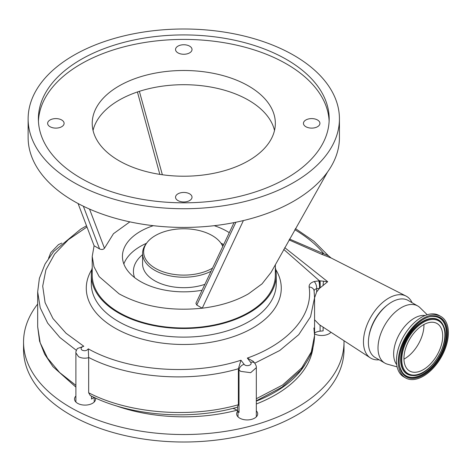 <?xml version="1.0" encoding="UTF-8"?>
<svg xmlns="http://www.w3.org/2000/svg" width="471" height="471" viewBox="0 0 471 471"><rect width="100%" height="100%" fill="white"/><g stroke="black" fill="none" stroke-linecap="round" stroke-linejoin="round"><path stroke-width="0.71" d="M76.373 350.359L59.882 337.501L47.671 323.124L40.206 307.787L37.674 291.867L37.674 326.762L40.176 342.758L47.542 358.119L59.634 372.537L75.89 385.36M86.97 226.975L68.413 239.651L54.612 254.057L45.905 269.806L42.702 286.15L45.092 302.653L52.964 318.526L66.04 333.256L83.791 346.262C80.882 347.286 80.329 348.599 82.119 350.2C84.815 351.195 86.864 350.742 88.265 348.84L88.66 357.677C84.892 358.59 81.53 358.272 78.575 356.718L75.89 352.903L75.89 402.028M83.791 346.262L77.415 348.511C76.19 350.565 75.684 352.031 75.89 352.903M88.265 348.84C127.888 371.26 192.615 376.07 240.964 360.227L244.113 364.289C246.062 367.115 253.009 365.06 250.66 362.358L247.334 358.066C288.835 343.424 313.486 314.905 309.117 287.022C308.917 284.513 310.613 282.682 314.21 281.54L319.397 280.763L283.742 249.436M238.367 404.742L237.402 407.191C190.202 420.697 129.919 415.987 90.267 395.516L88.66 392.761C128.43 413.579 190.472 418.542 238.367 404.742L238.385 368.734C190.284 382.941 128.577 378.242 88.654 357.442M88.66 357.677L88.66 392.761M92.222 267.622A92.475 53.388 0 0 0 91.303 275.117A92.475 53.388 0 0 0 118.392 312.868A92.475 53.388 0 0 0 219.168 324.442A92.475 53.388 0 0 0 276.253 275.117A92.475 53.388 0 0 0 275.341 267.622M275.341 264.62L275.341 275.117A91.562 52.864 180 0 1 218.821 323.954A91.562 52.864 180 0 1 119.039 312.497A91.562 52.864 180 0 1 92.222 275.117L92.222 256.424L93.976 266.739L99.193 276.654L119.039 293.804C142.589 306.656 170.325 311.461 202.242 308.199C220.104 306.015 235.535 301.216 248.523 293.804L262.035 283.866L271.06 272.397L327.563 171.98A155.654 89.867 0 0 0 339.432 137.561L339.432 118.869A155.654 89.867 180 0 1 243.348 201.894A155.654 89.867 180 0 1 73.717 182.412A155.654 89.867 180 0 1 28.13 118.869A155.654 89.867 180 0 1 124.214 35.843A155.654 89.867 180 0 1 293.845 55.325A155.654 89.867 180 0 1 339.432 118.869M240.964 360.227L238.385 368.734M289.535 239.044L328.434 255.765L313.933 241.234L295.417 228.565M412.06 302.694A35.708 20.618 120 0 0 406.008 296.047A35.708 20.618 120 0 0 378.69 306.297A35.708 20.618 120 0 0 363.465 341.852A35.708 20.618 120 0 0 370.318 357.866A35.708 20.618 120 0 0 379.102 359.785M314.569 319.791L319.42 324.737L370.318 357.866M304.996 364.648A128.642 74.271 180 0 1 256.324 401.115M232.862 408.434A128.642 74.271 180 0 1 230.06 409.081M387.303 305.108A31.133 17.975 120 0 0 368.817 337.136M397.118 366.885L387.433 364.183A32.964 19.028 -60 0 1 384.836 363.094L375.222 357.542A32.964 19.028 -60 0 1 369.776 350.789A32.964 19.028 -60 0 1 379.208 313.492A32.964 19.028 -60 0 1 408.186 300.451L417.795 306.003A32.964 19.028 -60 0 1 420.038 307.71L427.221 314.746M384.836 363.094A32.964 19.028 -60 0 1 379.39 356.335A32.964 19.028 -60 0 1 388.822 319.044A32.964 19.028 -60 0 1 417.795 306.003M396.717 364.66A29.161 16.838 -60 0 1 394.869 361.304A29.161 16.838 -60 0 1 401.268 331.042A29.161 16.838 -60 0 1 425.095 315.511M405.613 377.942L403.8 376.894A35.431 20.459 -60 0 1 397.948 369.635A35.431 20.459 -60 0 1 408.086 329.541A35.431 20.459 -60 0 1 439.231 315.523L441.044 316.571A35.431 20.459 -60 0 1 446.897 323.836A35.431 20.459 -60 0 1 436.758 363.924A35.431 20.459 -60 0 1 405.613 377.942A35.431 20.459 -60 0 1 399.761 370.683A35.431 20.459 -60 0 1 409.894 330.589A35.431 20.459 -60 0 1 441.044 316.571M405.089 365.384A27.424 15.831 -60 0 1 412.932 334.357A27.424 15.831 -60 0 1 437.041 323.506A27.424 15.831 -60 0 1 441.568 329.129A27.424 15.831 -60 0 1 433.72 360.156A27.424 15.831 -60 0 1 409.617 371.007A27.424 15.831 -60 0 1 405.089 365.384M423.935 324.531A27.424 15.831 -60 0 1 403.947 359.143M328.434 255.765L331.166 258.014L321.463 254.216L289.053 239.91M284.737 247.652L327.692 281.711L319.468 288.382L316.659 291.926L314.569 297.872M323.124 327.145L323.124 330.895L320.103 331.172A9.155 5.287 0 0 0 314.569 332.968M314.569 335.423C314.051 350.707 309.27 359.037 301.022 369.988L301.022 369.988A5.493 4.08 -140.8 0 0 301.746 367.857L311.302 351.949L314.569 335.429L313.898 327.975M247.334 358.066L253.392 361.44L254.776 363.223C256.053 365.284 256.565 366.768 256.324 367.663L250.678 372.685L240.699 371.366L239.015 369.947L239.015 412.514L237.625 410.942A9.155 5.287 0 0 0 235.942 409.605A9.155 5.287 0 0 0 232.78 408.416M94.277 397.465A9.155 5.287 0 0 0 93.682 397.783L91.521 399.025L91.521 396.14M319.732 288.152A5.493 0.913 89.4 0 0 319.397 280.763L327.692 281.711M323.565 281.47A5.493 1.272 91.1 0 0 323.124 285.644M320.08 280.851A5.493 0.318 90.5 0 1 320.103 287.84M318.702 280.793A5.493 1.283 86.5 0 1 319.468 288.382L316.659 288.723C314.869 289.147 314.022 289.989 314.11 291.243M309.117 287.022A5.493 4.463 -8 0 1 314.075 290.737L314.569 297.69L310.554 316.73L298.726 334.681L279.745 350.501L254.758 363.194M256.324 398.719L282.571 385.031L301.746 367.857M294.787 229.689A155.212 89.614 0 0 1 323.553 253.357A9.155 4.098 -65.7 0 1 321.463 254.216M238.367 369.117L239.015 369.947A5.493 3.703 -37.8 0 1 244.113 364.289M314.21 281.54A5.493 2.632 74 0 1 316.659 288.723L316.659 291.926M254.776 363.223A5.493 3.703 142.2 0 0 250.66 362.358M256.324 410.847A10.527 6.082 180 0 1 256.554 411.095A10.527 6.082 180 0 1 257.702 413.85A10.527 6.082 180 0 1 249.63 419.761A10.527 6.082 180 0 1 237.79 416.611A10.527 6.082 180 0 1 236.642 413.85A10.527 6.082 180 0 1 237.773 411.112M95.425 397.995A10.527 6.082 180 0 1 95.578 399.025A10.527 6.082 180 0 1 87.506 404.936A10.527 6.082 180 0 1 75.666 401.787A10.527 6.082 180 0 1 74.518 399.025A10.527 6.082 180 0 1 75.89 396.023M330.989 332.267A10.527 6.082 180 0 1 314.569 333.892M37.674 304.048A160.228 92.51 0 0 0 23.55 342.023A160.228 92.51 0 0 0 41.012 384.024A160.228 92.51 0 0 0 221.187 431.978A160.228 92.51 0 0 0 344.013 342.023A160.228 92.51 0 0 0 343.995 340.727M23.55 342.023L23.55 349.5A160.228 92.51 0 0 0 41.012 391.495A160.228 92.51 0 0 0 221.187 439.455A160.228 92.51 0 0 0 344.013 349.5L344.013 342.023M129.866 221.859L113.476 233.698L104.456 248.258C103.355 249.601 101.724 249.824 99.564 248.924L94.1 245.768L92.222 256.424M28.13 118.869L28.13 137.561A155.654 89.867 0 0 0 73.717 201.105A155.654 89.867 0 0 0 243.395 220.569C262.453 215.977 279.268 209.489 293.845 201.105C308.411 192.651 319.65 182.942 327.563 171.98M243.395 220.569L202.242 308.199L196.778 305.043L195.912 303.295L234.046 222.606M229.265 232.662A61.348 35.419 0 0 0 227.157 231.385A61.348 35.419 0 0 0 214.246 225.686M153.31 225.686A61.348 35.419 0 0 0 122.436 256.424A61.348 35.419 0 0 0 140.405 281.47A61.348 35.419 0 0 0 202.041 290.236M223.648 244.496A61.301 35.39 0 0 0 221.046 243.277M146.516 243.277A61.301 35.39 0 0 0 123.838 263.966M222.754 246.386A40.147 23.179 0 0 0 220.428 242.477A40.147 23.179 0 0 0 212.168 235.553A40.147 23.179 0 0 0 147.135 242.477L146.169 243.725A41.201 23.785 0 0 0 142.578 253.433A41.201 23.785 0 0 0 154.647 270.254A41.201 23.785 0 0 0 210.961 271.314M222.93 246.021A41.201 23.785 0 0 0 221.394 243.725L220.428 242.477M147.135 242.477A40.147 23.179 0 0 0 155.395 268.329A40.147 23.179 0 0 0 212.445 268.164M78.074 203.525L94.1 245.768M159.834 174.376L137.432 91.969M89.519 209.071L104.456 248.258M99.564 248.924L83.355 206.221M235.93 222.23L196.778 305.043M93.052 130.455A91.562 52.864 180 0 1 154.517 87.471A91.562 52.864 180 0 1 248.523 100.182A91.562 52.864 180 0 1 274.511 130.455M177.956 200.569A8.242 4.757 180 0 1 175.542 197.202A8.242 4.757 180 0 1 180.629 192.81A8.242 4.757 180 0 1 189.607 193.84A8.242 4.757 180 0 1 192.021 197.202A8.242 4.757 180 0 1 186.934 201.6A8.242 4.757 180 0 1 177.956 200.569M305.862 126.717A8.242 4.757 180 0 1 303.448 123.355A8.242 4.757 180 0 1 308.534 118.957A8.242 4.757 180 0 1 317.519 119.993A8.242 4.757 180 0 1 319.927 123.355A8.242 4.757 180 0 1 314.84 127.753A8.242 4.757 180 0 1 305.862 126.717M177.956 52.87A8.242 4.757 180 0 1 175.542 49.508A8.242 4.757 180 0 1 180.629 45.11A8.242 4.757 180 0 1 189.607 46.14A8.242 4.757 180 0 1 192.021 49.508A8.242 4.757 180 0 1 186.934 53.9A8.242 4.757 180 0 1 177.956 52.87M50.044 126.717A8.242 4.757 180 0 1 47.63 123.355A8.242 4.757 180 0 1 52.717 118.957A8.242 4.757 180 0 1 61.695 119.993A8.242 4.757 180 0 1 64.109 123.355A8.242 4.757 180 0 1 59.022 127.753A8.242 4.757 180 0 1 50.044 126.717M119.039 160.735A91.562 52.864 180 0 1 92.222 123.355A91.562 52.864 180 0 1 148.742 74.518A91.562 52.864 180 0 1 248.523 85.975A91.562 52.864 180 0 1 275.341 123.355A91.562 52.864 180 0 1 218.821 172.192A91.562 52.864 180 0 1 119.039 160.735M80.971 178.226A145.398 83.944 0 0 0 239.421 196.425A145.398 83.944 0 0 0 329.176 118.869A145.398 83.944 0 0 0 286.592 59.511A145.398 83.944 0 0 0 128.141 41.313A145.398 83.944 0 0 0 38.381 118.869A145.398 83.944 0 0 0 80.971 178.226M329.123 121.112A145.398 83.944 0 0 0 286.592 63.997A145.398 83.944 0 0 0 129.937 45.381A145.398 83.944 0 0 0 38.434 121.112M275.747 269.524A97.491 56.284 180 0 1 235.712 335.835A97.491 56.284 180 0 1 114.842 328.004A97.491 56.284 180 0 1 91.81 269.524M276.253 275.117L276.253 283.73A92.475 53.388 180 0 1 219.168 333.062A92.475 53.388 180 0 1 118.392 321.487A92.475 53.388 180 0 1 91.303 283.73L91.303 275.117M400.609 369.835A34.153 19.717 -60 0 1 415.134 325.755A34.153 19.717 -60 0 1 446.043 324.684A34.153 19.717 -60 0 1 431.518 368.758A34.153 19.717 -60 0 1 400.609 369.835M402.104 371.96L400.78 369.27C392.584 352.031 416.582 314.245 434.109 316.524A33.476 19.329 -60 0 1 445.272 324.943A33.476 19.329 -60 0 1 432.596 366.526A33.476 19.329 -60 0 1 402.104 371.96A33.476 19.329 -60 0 1 400.797 369.346M433.968 316.518A33.335 19.246 -60 0 1 444.948 324.902A33.335 19.246 -60 0 1 432.396 366.226A33.335 19.246 -60 0 1 402.028 371.843M412.531 375.511A31.304 18.075 -60 0 1 412.39 375.505A31.304 18.075 -60 0 1 401.946 367.633A31.304 18.075 -60 0 1 413.803 328.746A31.304 18.075 -60 0 1 442.322 323.659A31.304 18.075 -60 0 1 442.399 323.783M442.322 323.659L443.776 326.538C451.306 343.006 429.587 377.377 412.673 375.517A31.168 17.992 -60 0 1 402.275 367.674A31.168 17.992 -60 0 1 414.08 328.964A31.168 17.992 -60 0 1 442.475 323.901A31.168 17.992 -60 0 1 443.741 326.468M403.046 367.415A30.491 17.604 -60 0 1 416.011 328.063A30.491 17.604 -60 0 1 443.611 327.104A30.491 17.604 -60 0 1 430.641 366.45A30.491 17.604 -60 0 1 403.046 367.415M320.103 325.178L320.103 331.172M237.625 407.091L237.625 410.942M93.682 397.183L93.682 397.783M256.324 403.994A129.554 74.801 0 0 0 313.015 347.315M115.701 405.666A129.554 74.801 0 0 0 236.889 410.247M142.578 254.664A50.356 29.072 0 0 0 134.582 277.584M142.578 253.433L142.578 263.901A41.201 23.785 0 0 0 154.647 280.722A41.201 23.785 0 0 0 204.808 284.354M48.548 258.302L50.762 252.668L58.481 244.62L61.825 243.089M94.206 397.5L94.206 402.028M37.674 291.867L39.393 278.284L45.098 263.943L53.723 251.485L80.729 229.112L86.529 225.803M75.89 387.121L52.94 366.644L44.657 354.163L39.57 341.192L37.674 326.762M331.166 258.014L406.008 296.047M256.324 367.68L256.324 416.853M314.569 297.855L314.569 335.429M256.324 400.774L281.97 387.18L301.022 369.988M238.014 411.383L238.014 416.853M139.375 91.333L162.36 174.747"/></g></svg>
